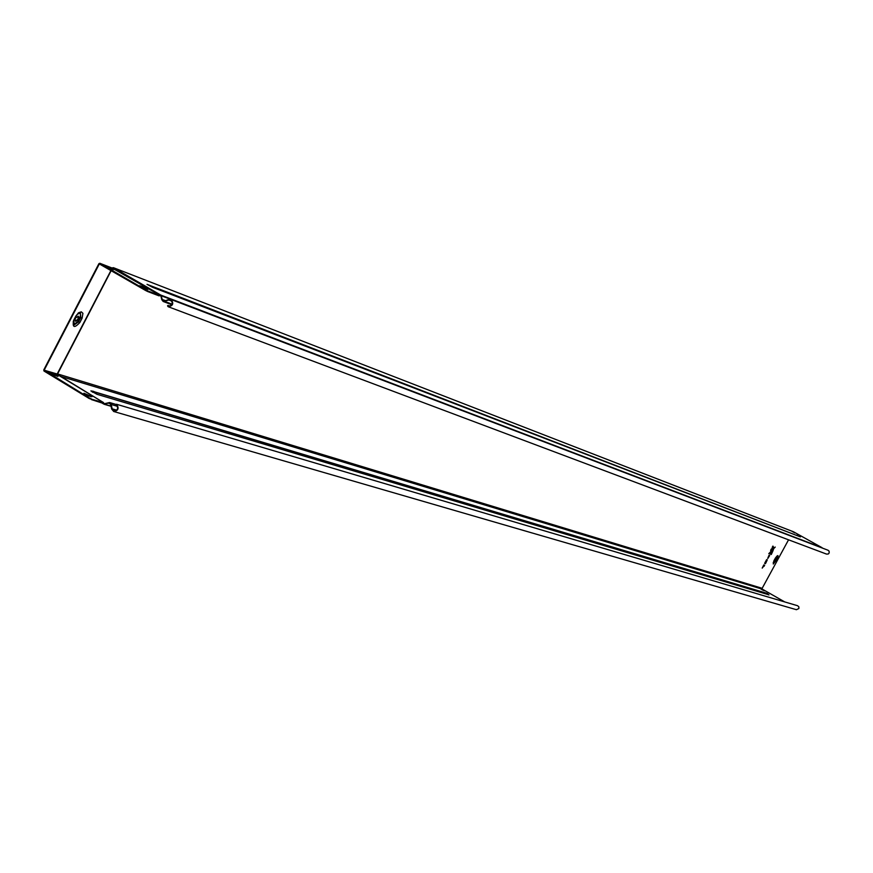 <?xml version="1.0" encoding="UTF-8"?>
<svg xmlns="http://www.w3.org/2000/svg" width="873" height="873" viewBox="0 0 873 873"><rect width="100%" height="100%" fill="white"/><g stroke="black" fill="none" stroke-linecap="round" stroke-linejoin="round"><path stroke-width="1.31" d="M775.65 558.12L774.22 560.652M775.257 558.414L774.242 560.28M78.232 316.179L77.937 319.3L75.296 321.035M78.297 316.19L78.996 317.401L78.384 319.507L75.656 321.264L74.958 320.053L75.58 317.947L78.297 316.19M773.129 550.416L771.274 554.53L773.118 550.427M775.246 547.065L768.797 553.657L775.246 547.065M773.751 547.426L772.201 547.404L772.911 546.083L773.751 547.426M763.635 566.217L762.205 568.105L763.788 564.929L764.65 565.213L764.028 566.348L763.264 566.01L764.028 566.348M767.847 558.447L769.626 555.555L768.982 555.326L767.716 558.382M770.575 550.394L771.394 548.888L773.773 547.993L770.575 550.394M770.357 554.213L773.489 549.466L769.91 553.973M765.566 562.55L764.584 563.412L766.647 559.615L767.28 559.833L765.468 563.674L765.141 562.387M60.062 376.187L762.402 589.199L762.162 588.315L788.548 539.82M800.443 536.895L152.622 287.315L147.024 284.347L800.443 536.895M813.898 543.344L816.55 544.796L813.789 543.53M794.823 532.89L792.171 531.45L794.823 532.89M165.532 300.683L162.225 299.439L160.97 295.139L159.814 295.183L112.039 268.011L113.228 267.662L112.399 268.153L159.814 295.183M160.97 295.139L822.093 547.698L793.535 531.81L113.621 267.76L793.612 531.843M147.69 291.527L145.605 290.491L145.867 289.967L147.963 291.015L147.69 291.527L159.061 295.86L160.414 294.91L159.857 295.609L160.959 296.023L161.734 299.614L163.164 301.458L168.904 300.006L172.101 301.229M763.646 590.486L761.671 589.515M102.316 402.791L104.28 404.308L108.165 403.108L110.325 403.752M92.156 391.912L94.677 391.901L93.4 391.311L90.879 390.908L97.012 394.301L768.764 594.764M783.91 601.683L782.055 601.137M760.94 588.98L764.595 590.748L760.918 589.035M104.607 403.784L103.789 403.162L103.56 403.97L103.451 402.54L89.308 398.579L43.977 371.014L43.759 369.923L98.9 263.679L99.828 263.275L112.104 268.033M762.402 589.199L784.729 601.923M116.731 410.168L112.137 408.826L111.231 404.494L109.616 402.54L104.367 403.708M112.159 267.956L113.228 267.662M111.22 270.532L57.356 374.364M162.225 299.439L163.393 300.923L164.844 300.945L168.784 299.472L171.075 299.504C174 303.597 173.007 305.986 168.085 306.674L167.551 305.801L168.303 306.139C172.494 305.561 173.345 303.52 170.846 300.039L168.904 300.006M116.72 404.417L116.131 404.821L116.72 404.417C119.23 408.422 118.226 410.779 113.719 411.499L111.646 409.011L110.74 404.668L109.431 403.086L108.165 403.108M112.137 408.826L113.894 410.954C117.604 410.463 118.521 408.499 116.644 405.061M116.513 404.254L797.606 605.731L798.871 606.855L798.871 608.536L796.405 609.692L113.959 411.565M170.06 306.227L167.976 305.441M828.008 550.23L829.121 551.19L829.175 552.98L828.27 553.995L826.535 554.093L168.336 306.772M103.385 403.446L91.403 399.583M89.308 398.579L89.57 398.077L44.174 370.185L99.326 263.93L145.605 290.491M57.967 376.405L49.848 372.946L53.788 373.862L57.967 376.405M83.917 393.254L92.025 396.702L88.151 395.84L83.743 393.592M89.57 398.077L91.665 399.07M107.608 267.193L111.297 268.829M141.71 286.977L145.551 288.679M50.59 373.48L57.334 376.208M84.266 393.952L91.032 396.691M109.987 268.327L113.752 269.604L109.19 267.193L105.415 265.916L109.987 268.327M143.314 286.977L139.615 285.744L147.908 289.41L143.314 286.977L143.041 287.49M145.867 289.967L99.893 263.297M159.333 295.347L147.963 291.015M44.174 370.185L57.334 374.07L111.133 270.488M768.84 556.559L769.702 555.664M772.66 546.542L773.325 547.207M773.369 547.284L772.223 547.426M772.278 548.811L770.892 549.794M771.023 551.07L769.288 553.831M770.433 553.242L769.986 554.006M765.796 561.721L766.112 562.485M766.996 559.735L766.505 560.913M764.235 565.071L763.657 566.14M797.889 535.902L797.104 535.029M768.917 594.96L767.64 593.749M97.012 394.301L94.677 391.901L766.265 593.127M92.745 392.261L94.841 391.999L767.411 593.607M768.971 594.917L766.581 593.214L90.879 390.908M776.828 556.177L776.719 558.469L773.282 563.161L773.925 560.782L773.292 564.034L777.297 558.753C778.705 554.77 778.072 554.551 775.388 558.087L773.925 560.782M775.431 558.087L777.21 555.959L776.719 558.469L777.297 558.753M773.936 560.761L775.431 558.098M76.791 314.837C80.043 312.294 81.145 313.091 80.076 317.237L77.828 321.58L74.161 324.167L73.779 320.413L73.19 321.821L73.725 320.402M80.076 317.237L82.117 318.165L82.924 313.309L81.32 311.857L78.69 312.687L75.886 316.015L78.166 313.407L80.425 312.85L80.763 317.554L78.505 321.886L74.129 324.974L73.19 321.821M762.162 588.315L57.432 373.873M113.01 268.066L113.752 267.825L160.545 294.943M103.516 403.937L101.006 402.409L103.527 403.948M104.356 404.33L111.078 406.294L104.553 404.352M111.035 406.087L104.913 404.297M161.45 295.838L170.715 299.374M172.177 304.219L164.953 301.491M111.231 404.494L117.593 406.371M112.224 268.087L99.828 263.275M75.886 316.015L73.627 320.369C72.284 327.691 74.358 328.401 79.858 322.508L82.117 318.165M57.367 374.55L103.472 402.551L57.116 374.113L110.991 270.412M100.81 264.497L99.326 263.93M57.345 374.539L44.239 370.512M77.828 321.58L79.858 322.508M73.627 320.369L75.984 316.037M78.068 313.178L79.781 313.287M775.835 561.437L774.962 561.023L773.205 562.681M776.424 558.327L774.962 561.023M163.371 301.534L171.894 304.764M116.164 404.483L109.616 402.54M828.161 550.285L171.075 299.504M76.093 315.95L78.166 313.407M76.038 316.059L73.834 320.304"/></g></svg>
